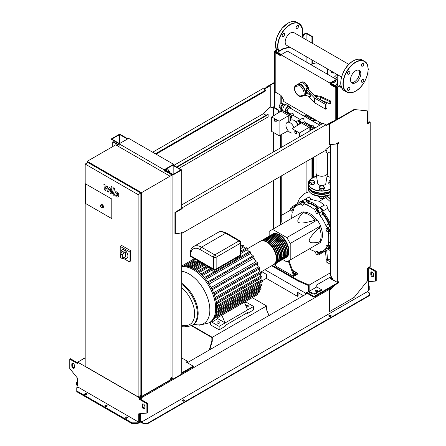 <?xml version="1.0" encoding="UTF-8"?>
<svg xmlns="http://www.w3.org/2000/svg" width="446" height="446" viewBox="0 0 446 446"><rect width="100%" height="100%" fill="white"/><g stroke="black" fill="none" stroke-linecap="round" stroke-linejoin="round"><path stroke-width="0.67" d="M116.523 192.94L116.044 193.943L116.088 195.259L117.153 195.872L117.638 194.863L117.588 193.553L116.467 192.967M115.765 191.73L114.901 193.285L115.074 195.443L116.378 196.848L117.911 197.082L118.781 195.521L118.603 193.369L117.292 191.958L115.642 191.791L116.099 191.529M117.911 197.082L118.497 196.758M113.384 187.822L112.42 192.99L113.501 195.125L114.154 195.499L114.338 194.489L113.574 193.575L114.527 188.485L113.384 187.822M111.461 188.206L112.158 187.805L111.461 186.601L110.77 187.002L111.461 188.206L112.158 187.805M111.461 186.601L110.77 187.002M105.373 190.431L106.889 187.983L107.285 191.54L108.289 192.115L109.933 188.887L110.614 189.756L110 193.107L111.143 193.765L111.768 190.336L110.68 188.201L109.17 187.331L108.021 189.94L107.631 186.445L106.739 185.932L105.256 188.346L105.066 184.967L103.89 184.282L104.37 189.857L105.373 190.431M274.374 120.164A1.249 0.719 60 0 1 274.63 119.595A1.249 0.719 60 0 1 275.595 119.929A1.249 0.719 60 0 1 276.141 121.184A1.249 0.719 60 0 1 275.879 121.758A1.249 0.719 60 0 1 274.92 121.424A1.249 0.719 60 0 1 274.374 120.164M274.703 119.561A1.249 0.719 60 0 1 274.769 119.517A1.249 0.719 60 0 1 275.728 119.851A1.249 0.719 60 0 1 276.275 121.106A1.249 0.719 60 0 1 276.018 121.68A1.249 0.719 60 0 1 275.946 121.713M289.989 115.04L290.909 114.505L288.796 113.284L287.982 113.752M290.602 118.92L291.968 117.231L290.909 114.505M290.602 118.023L291.968 117.231M290.602 120.465L290.602 116.205L289.989 115.854M289.989 116.562L290.602 116.205M289.989 114.912L288.768 115.62L281.03 111.149L282.251 110.446L289.989 114.912L289.989 120.816M271.686 116.924L279.096 121.201L279.096 135.712L271.686 131.436L271.686 116.924L281.03 111.149M288.768 121.524L288.768 115.62L279.096 121.201M288.194 130.823L279.096 135.712M294.739 131.927A1.249 0.719 60 0 1 295.001 131.353A1.249 0.719 60 0 1 295.96 131.687A1.249 0.719 60 0 1 296.506 132.947A1.249 0.719 60 0 1 296.25 133.516A1.249 0.719 60 0 1 295.285 133.181A1.249 0.719 60 0 1 294.739 131.927M295.074 131.319A1.249 0.719 60 0 1 295.135 131.275A1.249 0.719 60 0 1 296.099 131.609A1.249 0.719 60 0 1 296.64 132.863A1.249 0.719 60 0 1 296.384 133.438A1.249 0.719 60 0 1 296.311 133.471M310.355 126.798L311.28 126.263L309.162 125.042L308.348 125.516M311.76 129.814L312.339 128.994L311.28 126.263M310.968 129.786L312.339 128.994M310.968 130.277L310.968 127.969L310.355 127.612M310.355 128.32L310.968 127.969M310.355 126.675L309.134 127.378L301.396 122.912L302.617 122.204L310.355 126.675L310.355 130.633M301.396 122.912L292.058 128.688L299.467 132.964L299.467 136.922M309.134 131.336L309.134 127.378L299.467 132.964M292.058 141.198L292.058 128.688M281.365 110.954L281.365 109.621L283.104 110.625M289.376 113.619L288.495 112.955M286.627 112.972L286.627 112.66L288.25 113.596M281.365 109.621L281.655 109.454M286.627 112.66A2.302 1.332 180 0 1 286.271 112.766M279.202 106.639A2.581 1.489 -60 0 1 280.328 104.041A2.581 1.489 -60 0 1 282.318 103.349L283.405 103.974L281.9 104.849L280.824 106.706L280.824 108.462L279.737 107.82A2.581 1.489 -60 0 1 279.202 106.639M283.037 110.513L282.14 109.995A3.267 1.884 -60 0 1 281.459 108.501A3.267 1.884 -60 0 1 281.51 107.926L281.577 107.536A2.581 1.489 -60 0 1 282.987 105.083L283.299 104.832A3.267 1.884 -60 0 1 285.401 104.342L286.299 104.86M281.51 107.926A3.267 1.884 -60 0 1 283.299 104.832A2.581 1.489 120 0 0 281.51 107.932M287.073 112.509A3.457 1.996 -60 0 1 285.953 112.42L283.511 111.009A3.457 1.996 -60 0 1 282.792 109.426A3.457 1.996 -60 0 1 282.903 108.534A3.457 1.996 -60 0 1 284.52 105.735A3.457 1.996 -60 0 1 286.968 105.022L289.409 106.432A3.457 1.996 -60 0 1 290.051 107.358M285.953 112.42A3.457 1.996 -60 0 1 285.239 110.837A3.457 1.996 -60 0 1 286.745 107.358A3.457 1.996 -60 0 1 289.409 106.432M282.915 108.489A3.267 1.884 -60 0 1 282.92 108.439A3.267 1.884 -60 0 1 284.448 105.797A3.267 1.884 -60 0 1 284.481 105.763M288.74 112.81L288.166 113.145L286.934 112.431L286.934 110.418L288.166 108.283L289.911 107.274L291.143 107.988L291.143 108.651M286.811 112.359L285.574 111.651L285.574 109.632L286.811 107.497L288.551 106.494L289.911 107.274M286.811 107.497L288.166 108.283M285.574 111.651L286.934 112.431M285.574 109.632L286.934 110.418M283.338 104.799L282.574 105.239L281.504 107.101L281.504 107.977M281.482 108.841L280.824 108.462M281.504 107.101L280.824 106.706M284.074 104.353L283.416 103.968M282.574 105.239L281.9 104.849M314.313 119.177A1.918 1.109 120 0 0 314.296 119.461A1.918 1.109 120 0 0 315.651 120.247A1.918 1.109 120 0 0 315.707 120.214M313.995 119.461L313.622 120.704L313.622 119.924A1.154 0.663 180 0 1 312.813 120.403A1.154 0.663 180 0 1 311.693 120.23L309.948 119.227L312.022 118.028L314.001 119.049L313.995 119.461M313.878 120.113A2.302 1.332 120 0 0 314.229 120.515A2.302 1.332 120 0 0 315.383 120.403A2.302 1.332 120 0 0 315.523 120.314M314.001 119.049L313.622 119.924M312.841 121.184A1.154 0.663 0 0 0 313.622 120.704M309.948 119.511L309.948 119.227M308.314 118.569A1.918 1.109 -120 0 0 306.959 116.322A1.918 1.109 -120 0 0 306.001 116.228L305.136 116.729M305.092 116.757L319.782 125.187M302.973 122.41L304.217 121.697L303.637 118.246L302.293 118.368L298.803 120.387A1.918 1.109 60 0 1 299.768 120.481A1.918 1.109 60 0 1 301.106 123.09M298.508 120.732A1.918 1.109 60 0 1 298.803 120.387M290.92 114.064L287.837 112.292A2.403 1.388 -60 0 1 287.341 111.188A2.403 1.388 -60 0 1 288.389 108.774A2.403 1.388 -60 0 1 290.24 108.133L305.22 116.78M310.901 126.045L312.663 125.031L313.956 126.558L313.348 126.904M290.536 114.287L292.983 113.267L293.451 115.263L291.617 116.322M295.72 121.719L296.846 121.072A2.302 1.332 60 0 1 298 121.184L298 121.184A2.302 1.332 60 0 1 299.628 123.999L299.628 123.849A2.113 1.221 60 0 1 299.628 123.927M298.669 120.794L299.288 120.437L300.242 120.989L300.922 122.159L300.922 123.202M297.404 120.972L297.761 120.766A2.113 1.221 60 0 1 299.255 121.201L299.902 121.97A1.633 0.942 60 0 1 300.191 122.683A1.633 0.942 60 0 1 300.214 122.789M300.242 120.989L299.567 121.384M299.344 121.29A1.633 0.942 60 0 1 299.428 121.362A1.633 0.942 60 0 1 299.902 121.97L300.242 122.906A2.113 1.221 60 0 1 300.303 123.587M300.922 122.159L300.242 122.555M296.685 122.906L297.527 124.389M296.2 122.265A2.302 1.332 60 0 1 297.794 125.031M298.067 121.228A2.113 1.221 60 0 1 298.134 121.262A2.113 1.221 60 0 1 299.628 123.849M299.428 121.362L299.255 121.201A2.113 1.221 60 0 1 300.242 122.912L300.191 122.683M305.95 115.04A3.457 1.996 60 0 1 306.196 114.488L306.196 114.488M314.703 119.4L314.703 119.857L315.244 120.175L315.244 119.718M316.181 120.258L315.244 120.175M304.858 116.573L304.858 115.67L306.09 114.956L307.835 115.966L309.067 118.101L309.067 119.004M306.547 114.694L306.09 114.956M308.292 115.704L307.835 115.966M310.093 116.74L310.427 117.315L309.067 118.101M310.427 117.315L310.427 118.954M310.444 116.947A3.457 1.996 60 0 1 310.756 118.759M292.058 133.047A5.954 3.434 60 0 1 290.123 132.473A5.954 3.434 60 0 1 286.237 127.227A5.954 3.434 60 0 1 287.146 122.46L291.154 120.147A5.954 3.434 60 0 1 294.131 120.442A5.954 3.434 60 0 1 297.828 125.114M287.146 122.46A5.954 3.434 60 0 1 290.123 122.756A5.954 3.434 60 0 1 293.869 127.562M111.79 199.016L111.79 218.618L85.314 203.331L85.314 183.73L111.79 199.016L111.79 218.618L85.314 203.331L85.314 183.73L111.79 199.016M121.206 253.044A4.8 2.771 60 0 1 122.104 249.866A4.8 2.771 60 0 1 124.506 250.106A4.8 2.771 60 0 1 127.645 254.332A4.8 2.771 60 0 1 126.909 258.178A4.8 2.771 60 0 1 124.506 257.944A4.8 2.771 60 0 1 124.183 257.738M122.143 249.849A4.8 2.771 60 0 1 122.176 249.827A4.8 2.771 60 0 1 124.573 250.067A4.8 2.771 60 0 1 127.712 254.292A4.8 2.771 60 0 1 126.976 258.139A4.8 2.771 60 0 1 126.943 258.162M121.39 252.687L122.109 251.884C123.174 251.616 123.475 252.196 123.018 253.629L122.332 254.961L120.704 254.025L121.39 252.687M122.109 251.884L123.932 250.83A1.154 0.663 60 0 1 124.819 251.137A1.154 0.663 60 0 1 125.32 252.297L125.32 256.69A1.154 0.663 60 0 1 125.081 257.214L122.093 258.942A1.154 0.663 60 0 1 121.206 258.63A1.154 0.663 60 0 1 120.704 257.47L120.704 254.025M122.332 254.961L122.332 258.412A1.154 0.663 60 0 1 122.093 258.942M120.704 256.84L120.219 256.556L120.219 246.382L121.435 245.35L130.533 250.602L130.533 261.105L129.028 261.646L123.219 258.29M120.219 246.382L129.028 251.472L129.028 261.646M130.533 250.602L129.028 251.472M101.744 207.797A1.728 0.998 -120 0 0 102.608 207.886L101.649 207.808C100.45 206.799 100.194 205.823 100.88 204.892L101.426 204.58A1.728 0.998 60 0 1 102.29 204.664A1.728 0.998 60 0 1 103.416 206.186A1.728 0.998 60 0 1 103.154 207.568L102.608 207.886A1.728 0.998 -120 0 0 102.875 206.498A1.728 0.998 -120 0 0 101.744 204.976A1.728 0.998 -120 0 0 100.88 204.892A1.728 0.998 -120 0 0 100.523 205.762M141.527 192.666L87.215 161.313L115.731 144.85L170.043 176.203L141.527 192.666L141.527 396.494L140.172 395.713M87.215 162.879L87.215 161.313M141.527 396.494L170.043 380.037L170.043 176.203L172.084 175.027L164.072 170.405M117.086 145.63L119.127 144.454M170.043 378.464L172.084 377.288L172.084 175.027M85.18 164.056L87.895 162.489L140.852 193.062L140.852 395.323L138.137 396.89L85.18 366.317L85.18 164.056L138.137 194.629L138.137 396.89M140.852 193.062L138.137 194.629M329.995 84.333L330.542 84.015L330.542 83.391L336.379 80.018L336.379 79.394L287.363 51.095L280.98 54.774L329.995 83.079L329.995 84.333L335.771 87.661L335.771 120.035M329.995 83.079L336.379 79.394M330.542 84.015L336.312 87.349L335.771 87.661M336.312 87.349L336.312 119.723M322.257 123.765L283.695 101.498L283.695 100.088L280.98 95.388L275.21 92.054L275.21 52.7L280.98 56.029L280.98 54.774M280.98 55.404L275.751 52.388L275.21 52.7M191.847 325.519L212.274 337.31L266.585 305.95L266.585 309.87L269.033 315.517M209.258 350.026L211.867 340.995L211.867 337.544L191.412 325.736M209.826 349.697L212.274 341.229L211.867 340.995M212.274 337.31L212.274 341.229M266.585 305.95L252.23 297.66M311.871 292.899L314.993 293.446L317.234 292.152L315.74 291.294A1.054 0.608 180 0 1 315.433 290.859A1.054 0.608 180 0 1 316.086 290.296A1.054 0.608 180 0 1 317.234 290.43L318.728 291.294L321.51 289.683L316.76 286.94L309.156 291.333L311.871 292.899L311.871 293.68L314.993 294.232L314.993 293.446M314.993 294.232L317.234 292.938L317.234 292.152M315.679 291.255A1.054 0.608 180 0 1 317.234 291.216L318.728 292.074L318.728 291.294M318.728 292.074L321.51 290.469L321.51 289.683M330.742 276.827L330.742 278.867L336.178 281.688M332.136 278.064L331.423 278.477L332.85 279.296M311.871 293.68L308.476 291.723L308.476 285.552M309.156 291.333L309.156 285.841L298.29 281.142L271.675 265.771M331.423 278.477L331.423 276.827M331.255 276.531L316.76 284.905L316.76 286.94M272.355 265.381L298.29 280.356L298.29 281.142M298.29 280.356L309.156 285.061L309.156 285.841M309.156 285.061L330.542 272.712M219.438 321.962A1.394 0.803 180 0 1 219.845 322.53A1.394 0.803 180 0 1 218.986 323.272A1.394 0.803 180 0 1 217.464 323.099A1.394 0.803 180 0 1 217.057 322.53A1.394 0.803 180 0 1 217.921 321.789A1.394 0.803 180 0 1 219.438 321.962M245.818 305.616A1.394 0.803 180 0 1 247.948 305.499A1.394 0.803 180 0 1 248.361 306.067A1.394 0.803 180 0 1 246.309 306.776M181.723 266.741A31.588 18.236 -120 0 1 193.347 269.685A31.588 18.236 -120 0 1 215.686 308.37A31.588 18.236 -120 0 1 209.141 322.832L210.155 322.246A31.588 18.236 -120 0 0 212.045 320.858A31.588 18.236 -120 0 0 214.214 318.171A31.588 18.236 -120 0 0 215.63 315.049A31.588 18.236 -120 0 0 216.438 311.576A31.588 18.236 -120 0 0 216.7 307.785A31.588 18.236 -120 0 0 216.438 303.693A31.588 18.236 -120 0 0 215.63 299.288A31.588 18.236 -120 0 0 214.214 294.527A31.588 18.236 -120 0 0 212.045 289.331A31.588 18.236 -120 0 0 208.014 282.357A31.588 18.236 -120 0 0 204.602 277.875A31.588 18.236 -120 0 0 201.191 274.273A31.588 18.236 -120 0 0 197.773 271.369A31.588 18.236 -120 0 0 194.361 269.1A31.588 18.236 -120 0 0 190.949 267.427A31.588 18.236 -120 0 0 187.537 266.39A31.588 18.236 -120 0 0 184.126 266.056A31.588 18.236 -120 0 0 181.723 266.329M216.684 306.854L261.98 280.701L262.354 281.426L261.98 281.643M216.656 309.401L260.904 283.857A29.67 17.126 -120 0 0 261.055 282.374M260.904 283.857L261.73 284.42L261.718 285.368M216.26 312.624L260.146 287.285A29.67 17.126 -120 0 0 260.431 286.304M260.146 287.285L260.943 287.826L260.921 288.779M215.541 315.311L258.764 290.357A29.67 17.126 -120 0 0 258.886 290.151M258.764 290.357L259.555 290.892L259.522 291.851M257.214 293.379L257.387 294.494M243.884 301.078L221.316 314.107M245.902 301.318L246.287 302.226L253.618 306.463L225.107 322.921L217.771 318.689L217.386 317.781M210.44 322.079L210.44 324.805L219.131 329.823L219.131 326.372L225.107 322.921L221.824 315.216L253.707 296.813M257.66 294.527L217.888 317.491M247.647 309.909L244.285 302.026M217.771 318.689L211.8 322.14L211.465 321.354M219.131 326.372L211.019 321.689M246.287 302.226L244.748 303.113M195.331 261.819A29.67 17.126 -120 0 0 195.092 261.819L195.092 260.826A0.574 0.334 -120 0 0 194.69 260.124L194.69 258.819M204.335 277.568L214.498 271.698A0.574 0.334 -120 0 1 214.782 271.726L236.241 259.338L236.241 258.033M199.434 262.404A29.67 17.126 -120 0 0 198.442 262.159L198.442 261.155A0.574 0.334 -120 0 0 198.414 260.971M203.153 263.831A29.67 17.126 -120 0 0 201.793 263.218L201.793 262.923M206.727 265.933A29.67 17.126 -120 0 0 205.143 264.913L205.143 264.857M210.228 268.693A29.67 17.126 -120 0 0 208.494 267.238L208.494 266.792M213.695 272.166A29.67 17.126 -120 0 0 211.844 270.215L211.844 268.893A0.574 0.334 -120 0 0 211.817 268.709M214.782 271.726L214.782 270.125M195.092 261.819L187.27 266.334M198.442 262.159L189.957 267.059M201.793 263.218L192.94 268.33M205.143 264.913L196.067 270.159M242.122 245.495A29.67 17.126 -120 0 0 240.873 244.681M240.873 247.352L243.806 245.662L243.092 244.938L240.873 246.214M208.494 267.238L199.273 272.562M243.806 245.662L243.89 246.8L240.873 248.545M245.623 248.255A29.67 17.126 -120 0 0 243.89 246.8M240.873 252.135L247.151 248.511L246.448 247.781L240.873 250.998M204.982 278.332L250.496 252.057L249.805 251.315L236.241 259.148M211.844 270.215L202.523 275.595M247.151 248.511L247.24 249.777L240.873 253.451M249.091 251.728A29.67 17.126 -120 0 0 247.24 249.777M250.496 252.057L250.591 253.501L205.812 279.358M252.531 256.076A29.67 17.126 -120 0 0 250.591 253.501M208.282 282.753L253.841 256.456L253.161 255.709L207.73 281.939M253.841 256.456L253.941 258.201L209.135 284.069M212.006 289.933L257.693 263.558L257.387 262.599L255.926 261.635A29.67 17.126 -120 0 0 253.941 258.201M214.141 295.035L259.817 268.665L259.522 267.695L258.318 266.886A29.67 17.126 -120 0 0 257.058 263.926M215.53 299.706L261.205 273.337L260.921 272.367L259.873 271.653A29.67 17.126 -120 0 0 259.104 269.072M216.321 304.033L261.992 277.668L261.718 276.687L260.776 276.041A29.67 17.126 -120 0 0 260.38 273.811M261.98 280.701L261.111 280.105A29.67 17.126 -120 0 0 261.016 278.226M211.12 287.508L255.926 261.635M215.156 297.471L259.873 271.653M216.154 301.803L260.776 276.041M213.539 292.738L258.318 266.886M216.633 305.778L261.111 280.105M219.131 329.823L225.107 326.372L225.107 325.513L247.647 312.495L247.647 313.36L246.9 312.93M247.647 313.36L253.618 309.909L253.618 306.463M272.495 234.267A13.441 7.76 60 0 1 272.696 234.144A13.441 7.76 60 0 1 279.419 234.808A13.441 7.76 60 0 1 288.2 246.655A13.441 7.76 60 0 1 286.137 257.426A13.441 7.76 60 0 1 285.931 257.537M260.62 272.16L273.51 264.712A13.441 7.76 -120 0 0 275.572 253.941A13.441 7.76 -120 0 0 266.792 242.1A13.441 7.76 -120 0 0 260.068 241.431L247.173 248.879M276.498 233.983A13.057 7.537 60 0 1 279.419 235.12A13.057 7.537 60 0 1 288.177 254.214M260.274 241.319A13.441 7.76 60 0 1 260.475 241.197A13.441 7.76 60 0 1 267.199 241.866A13.441 7.76 60 0 1 275.979 253.707A13.441 7.76 60 0 1 273.916 264.478A13.441 7.76 60 0 1 273.71 264.589M273.916 264.478L274.87 263.932A13.441 7.76 -120 0 0 276.927 253.161A13.441 7.76 -120 0 0 268.146 241.314A13.441 7.76 -120 0 0 261.428 240.65L260.475 241.197M261.635 240.539A13.441 7.76 60 0 1 261.835 240.416A13.441 7.76 60 0 1 268.553 241.08A13.441 7.76 60 0 1 277.34 252.927A13.441 7.76 60 0 1 275.277 263.697A13.441 7.76 60 0 1 275.07 263.809M275.277 263.697L276.225 263.146A13.441 7.76 -120 0 0 278.287 252.375A13.441 7.76 -120 0 0 269.507 240.528A13.441 7.76 -120 0 0 262.783 239.864L261.835 240.416M262.989 239.753A13.441 7.76 60 0 1 263.19 239.63A13.441 7.76 60 0 1 269.914 240.294A13.441 7.76 60 0 1 278.694 252.141A13.441 7.76 60 0 1 276.637 262.911A13.441 7.76 60 0 1 276.425 263.023M276.637 262.911L277.585 262.365A13.441 7.76 -120 0 0 279.648 251.594A13.441 7.76 -120 0 0 270.861 239.747A13.441 7.76 -120 0 0 264.144 239.078L263.19 239.63M264.35 238.967A13.441 7.76 60 0 1 264.55 238.844A13.441 7.76 60 0 1 271.274 239.513A13.441 7.76 60 0 1 280.055 251.354A13.441 7.76 60 0 1 277.992 262.125A13.441 7.76 60 0 1 277.786 262.242M277.992 262.125L278.945 261.579A13.441 7.76 -120 0 0 281.002 250.808A13.441 7.76 -120 0 0 272.222 238.961A13.441 7.76 -120 0 0 265.498 238.298L264.55 238.844M265.71 238.186A13.441 7.76 60 0 1 265.911 238.064A13.441 7.76 60 0 1 272.629 238.727A13.441 7.76 60 0 1 281.409 250.574A13.441 7.76 60 0 1 279.352 261.345A13.441 7.76 60 0 1 279.146 261.456M279.352 261.345L280.3 260.793A13.441 7.76 -120 0 0 282.363 250.022A13.441 7.76 -120 0 0 273.582 238.181A13.441 7.76 -120 0 0 266.859 237.512L265.911 238.064M267.065 237.4A13.441 7.76 60 0 1 267.265 237.278A13.441 7.76 60 0 1 273.989 237.941A13.441 7.76 60 0 1 282.77 249.788A13.441 7.76 60 0 1 280.707 260.559A13.441 7.76 60 0 1 280.501 260.67M280.707 260.559L281.66 260.012A13.441 7.76 -120 0 0 283.717 249.242A13.441 7.76 -120 0 0 274.937 237.395A13.441 7.76 -120 0 0 268.219 236.731L267.265 237.278M268.425 236.614A13.441 7.76 60 0 1 268.626 236.492A13.441 7.76 60 0 1 275.344 237.16A13.441 7.76 60 0 1 284.124 249.007A13.441 7.76 60 0 1 282.067 259.778A13.441 7.76 60 0 1 281.861 259.89M282.067 259.778L283.015 259.226A13.441 7.76 -120 0 0 285.078 248.455A13.441 7.76 -120 0 0 276.297 236.609A13.441 7.76 -120 0 0 269.574 235.945L268.626 236.492M269.78 235.834A13.441 7.76 60 0 1 269.981 235.711A13.441 7.76 60 0 1 276.704 236.374A13.441 7.76 60 0 1 285.485 248.221A13.441 7.76 60 0 1 283.422 258.992A13.441 7.76 60 0 1 283.216 259.104M283.422 258.992L284.375 258.446A13.441 7.76 -120 0 0 286.432 247.669A13.441 7.76 -120 0 0 277.652 235.828A13.441 7.76 -120 0 0 270.934 235.159L269.981 235.711M271.14 235.048A13.441 7.76 60 0 1 271.341 234.925A13.441 7.76 60 0 1 278.059 235.594A13.441 7.76 60 0 1 286.839 247.435A13.441 7.76 60 0 1 284.782 258.206A13.441 7.76 60 0 1 284.576 258.318M284.782 258.206L285.73 257.66A13.441 7.76 -120 0 0 287.793 246.889A13.441 7.76 -120 0 0 279.012 235.042A13.441 7.76 -120 0 0 272.289 234.379L271.341 234.925M275.137 234.769A13.057 7.537 60 0 1 278.059 235.906A13.057 7.537 60 0 1 286.817 254.995M273.783 235.549A13.057 7.537 60 0 1 276.704 236.687A13.057 7.537 60 0 1 285.462 255.781M272.422 236.335A13.057 7.537 60 0 1 275.344 237.473A13.057 7.537 60 0 1 284.102 256.567M271.068 237.116A13.057 7.537 60 0 1 273.989 238.259A13.057 7.537 60 0 1 282.747 257.348M269.707 237.902A13.057 7.537 60 0 1 272.629 239.039A13.057 7.537 60 0 1 281.387 258.134M268.353 238.688A13.057 7.537 60 0 1 271.274 239.825A13.057 7.537 60 0 1 280.032 258.914M266.992 239.469A13.057 7.537 60 0 1 269.914 240.611A13.057 7.537 60 0 1 278.672 259.7M265.638 240.255A13.057 7.537 60 0 1 268.553 241.392A13.057 7.537 60 0 1 277.317 260.486M264.277 241.041A13.057 7.537 60 0 1 267.199 242.178A13.057 7.537 60 0 1 275.957 261.267M330.001 225.827A25.991 15.008 -120 0 0 321.995 211.956M318.544 208.41A25.991 15.008 -120 0 0 307.885 202.551M293.033 271.77L294.405 271.558L295.659 272.283L295.202 273.27L293.663 273.51M295.202 273.27L295.202 274.178L295.659 272.283M295.202 274.178L293.975 274.368M288.306 261.033L293.607 275.611L297.683 273.259L292.481 270.259M293.607 275.611L293.607 276.397L297.683 274.045L297.683 273.259M293.607 276.397L275.277 265.816L275.277 265.03L276.587 262.939M294.288 275.221L288.986 260.642M282.608 259.46L286.817 261.891L290.212 259.934L290.212 243.471L286.817 237.59L317.368 219.95L320.763 225.832L320.763 226.891L319.408 227.672C312.54 234.211 309.145 238.56 309.223 240.728C309.145 242.981 312.54 243.41 319.408 242.022L320.763 241.236L320.763 242.295L317.368 244.252M290.212 243.471L320.763 225.832M290.212 259.934L320.763 242.295M286.817 237.59L272.562 229.361L269.167 231.318L269.167 236.179M272.562 229.361L303.113 211.722L304.027 212.251L302.672 213.032C298.034 218.284 296.713 221.439 298.697 222.498C300.537 223.647 306.001 222.883 315.099 220.207L316.454 219.421L317.368 219.95M304.027 212.251A17.282 9.979 60 0 1 316.454 219.421M315.099 220.207A17.282 9.979 -120 0 0 302.672 213.032M319.408 242.022A17.282 9.979 -120 0 0 319.408 227.672M320.763 226.891A17.282 9.979 60 0 1 320.763 241.236M328.395 230.521L328.072 231.736L326.862 231.413L325.976 229.874L326.299 228.664L327.509 228.988L328.395 230.521L329.187 230.069L328.858 231.279L328.072 231.736M327.509 228.988L328.301 228.53L327.085 228.207L326.299 228.664M328.301 228.53L329.187 230.069M317.424 211.315L318.054 212.932L317.424 213.824L316.169 213.099L315.545 211.482L316.169 210.59L317.424 211.315L318.215 210.863L318.84 212.474L318.054 212.932M318.84 212.474L317.424 213.824M318.215 210.863L316.961 210.138L316.169 210.59M301.786 202.138L302.996 203.214L303.319 204.803L302.433 205.311L301.223 204.24L300.899 202.651L302.572 201.687L303.782 202.757L302.996 203.214M303.782 202.757L304.111 204.346L303.319 204.803M304.111 204.346L303.219 204.859M290.636 208.371L291.723 208.276L292.81 209.626L292.81 211.075L291.723 211.17L290.636 209.821L290.636 208.371L292.509 207.819L291.723 208.276M292.509 207.819L293.596 209.174L292.81 209.626M293.596 209.174L293.596 210.618L292.81 211.075M317.123 254.744L315.913 253.668L315.59 252.085L316.476 251.572L317.686 252.648L318.009 254.231L317.123 254.744M317.686 252.648L318.472 252.191L317.262 251.115L316.476 251.572M318.472 252.191L318.795 253.78M328.273 248.511L327.186 248.612L326.098 247.257L326.098 245.807L327.186 245.713L328.273 247.062L328.273 248.511L329.059 248.06L329.059 246.61L328.273 247.062M327.186 245.713L327.972 245.255L326.098 245.807M327.972 245.255L329.059 246.61M315.601 252.163A2.882 1.661 -120 0 0 314.235 251.17A26.186 15.119 60 0 1 309.396 248.857M301.206 202.473A2.403 1.388 60 0 1 301.697 201.191A2.403 1.388 60 0 1 304.222 202.813A2.882 1.661 -120 0 0 306.251 204.809A26.186 15.119 60 0 1 314.235 209.419A2.882 1.661 -120 0 0 316.114 209.871A2.882 1.661 -120 0 0 316.264 209.765A2.403 1.388 60 0 1 316.387 209.676A2.403 1.388 60 0 1 318.321 210.412A2.403 1.388 60 0 1 319.275 212.943A2.882 1.661 -120 0 0 320.2 215.719A26.186 15.119 60 0 1 325.848 225.498A2.882 1.661 -120 0 0 327.788 227.689A2.403 1.388 60 0 1 329.505 229.779A2.403 1.388 60 0 1 329.176 231.825A2.403 1.388 60 0 1 329.037 231.887A2.882 1.661 -120 0 0 328.869 231.965A2.882 1.661 -120 0 0 328.317 233.815A26.186 15.119 60 0 1 328.317 243.037A2.882 1.661 -120 0 0 329.037 245.791A2.403 1.388 60 0 1 329.176 248.784A2.403 1.388 60 0 1 327.799 248.556M320.2 215.719L322.915 214.147A2.882 1.661 60 0 1 321.99 211.376L319.275 212.943M322.915 214.147A26.186 15.119 60 0 1 328.563 223.931L325.848 225.498M327.788 227.689L330.503 226.122A2.882 1.661 60 0 1 328.563 223.931M306.251 204.809L308.966 203.237A2.882 1.661 60 0 1 306.937 201.241L304.222 202.813M308.966 203.237A26.186 15.119 60 0 1 316.95 207.847L314.235 209.419M318.6 208.394A2.882 1.661 60 0 1 316.95 207.847M295.943 206.152A2.882 1.661 60 0 1 295.408 205.862L292.693 207.429A2.882 1.661 -120 0 0 294.36 207.713A2.882 1.661 -120 0 0 294.633 207.474A26.186 15.119 60 0 1 297.147 205.311A26.186 15.119 60 0 1 300.281 204.218A2.882 1.661 -120 0 0 300.626 204.095A2.882 1.661 -120 0 0 301.083 203.554M297.147 205.311L299.868 203.744A26.186 15.119 60 0 1 301.005 203.192M291.745 218.284A26.186 15.119 60 0 1 292.163 212.943A2.882 1.661 -120 0 0 291.946 211.153M326.807 248.138A2.882 1.661 -120 0 0 326.126 248.26A2.882 1.661 -120 0 0 325.848 248.5A26.186 15.119 60 0 1 323.333 250.663A26.186 15.119 60 0 1 320.2 251.761A2.882 1.661 -120 0 0 319.86 251.879A2.882 1.661 -120 0 0 319.275 253.462A2.403 1.388 60 0 1 318.784 254.783A2.403 1.388 60 0 1 317.435 254.566M327.041 248.428A26.186 15.119 60 0 1 326.048 249.097L323.333 250.663M319.275 253.462L321.99 251.895A2.882 1.661 60 0 1 322.001 251.288M290.814 208.271A2.403 1.388 60 0 1 291.31 207.189L294.025 205.623A2.403 1.388 60 0 1 295.408 205.862M301.697 201.191L304.412 199.624A2.403 1.388 60 0 1 306.937 201.241M318.979 208.193A2.403 1.388 60 0 1 319.102 208.104A2.403 1.388 60 0 1 321.036 208.84A2.403 1.388 60 0 1 321.99 211.376M321.99 251.895A2.403 1.388 60 0 1 321.505 253.216L318.784 254.783M291.31 207.189A2.403 1.388 60 0 1 292.693 207.429M327.18 196.391A27.652 15.967 60 0 1 330.542 198.793M329.003 248.857A27.652 15.967 60 0 1 327.464 249.977A27.652 15.967 60 0 1 322.636 251.265A2.403 1.388 60 0 1 322.179 252.821A2.403 1.388 60 0 1 321.795 252.932M294.416 205.511A2.403 1.388 60 0 1 294.706 205.232A2.403 1.388 60 0 1 296.278 205.612A27.652 15.967 60 0 1 299.812 202.083L305.109 199.223M299.812 202.083A27.652 15.967 60 0 1 301.546 201.302M304.802 199.513A2.403 1.388 60 0 1 305.092 199.234A2.403 1.388 60 0 1 307.729 201.096L311.124 199.133C314.151 200.332 316.9 201.035 319.381 201.252L324.298 205.171C326.321 204.547 327.342 205.639 327.358 208.455L330.542 212.742M307.729 201.096A27.652 15.967 60 0 1 319.548 207.92A2.403 1.388 60 0 1 319.782 207.713A2.403 1.388 60 0 1 321.8 208.55A2.403 1.388 60 0 1 322.636 211.181L327.358 208.455M322.636 211.181A27.652 15.967 60 0 1 330.542 224.444M309.256 196.831L311.124 199.133M326.082 197.388C327.554 196.212 327.431 196.257 325.719 197.517L319.381 201.252M327.096 196.541L327.436 195.827M328.713 249.253L330.542 251.215M330.542 258.602L327.554 260.325L326.199 259.544L325.474 250.83M330.542 262.053L327.554 260.325L326.767 250.334M330.542 264.4L326.199 261.891L326.199 259.544M330.698 183.306L329.756 182.598A2.302 1.332 0 0 0 330.542 182.893M329.756 182.598L328.813 182.219L329.159 181.31A2.302 1.332 0 0 0 329.756 182.598M330.542 180.418A2.302 1.332 0 0 0 329.159 181.31L329.505 180.736L330.787 180.374M328.813 182.219L328.813 183.624L330.542 184.616M314.062 182.91L312.78 182.944A2.302 1.332 0 0 0 314.408 182.001L314.062 184.31L314.753 182.827L314.753 181.427L314.408 182.001A2.302 1.332 0 0 0 313.811 180.714A2.302 1.332 0 0 0 311.587 180.374A2.302 1.332 0 0 0 309.953 181.31A2.302 1.332 0 0 0 310.55 182.598A2.302 1.332 0 0 0 312.78 182.944L311.492 183.306L309.613 182.219L310.299 180.736L312.869 180.34L314.753 181.427M309.613 182.219L309.613 183.624L311.492 184.705L314.062 184.31M311.492 183.306L311.492 184.705M323.255 198.269A1.539 0.886 180 0 1 322.871 198.643L322.871 198.643A1.539 0.886 180 0 1 320.696 198.643A1.539 0.886 180 0 1 320.284 198.214M320.769 198.682A1.344 0.775 0 0 0 320.83 198.721A1.344 0.775 0 0 0 322.731 198.721M323.662 188.452L322.38 188.485A2.302 1.332 0 0 0 324.008 187.543L323.662 189.851L324.353 188.368L324.353 186.969L324.008 187.543A2.302 1.332 0 0 0 323.411 186.261A2.302 1.332 0 0 0 321.187 185.915A2.302 1.332 0 0 0 319.559 186.857A2.302 1.332 0 0 0 320.156 188.14A2.302 1.332 0 0 0 322.38 188.485L321.092 188.853L319.213 187.766L319.899 186.283L322.469 185.882L324.353 186.969M319.213 187.766L319.213 189.165L321.092 190.252L323.662 189.851M321.092 188.853L321.092 190.252M324.353 196.407L323.662 198.119L321.092 198.52L319.213 197.433L319.213 196.407M321.092 196.541L321.092 198.52M323.662 196.474L323.662 198.119M330.542 151.568L327.57 153.279L327.57 172.909A5.792 3.345 180 0 1 327.548 173.226L325.836 183.451A4.07 2.353 180 0 1 323.16 185.436A4.07 2.353 180 0 1 318.907 184.884A4.07 2.353 180 0 1 317.73 183.451L316.019 173.226A5.792 3.345 180 0 1 315.991 172.909L315.991 155.916M327.548 173.226A5.792 3.345 180 0 1 323.74 176.053A5.792 3.345 180 0 1 317.691 175.272A5.792 3.345 180 0 1 316.019 173.226M327.57 153.279L325.875 152.303L327.403 148.306M331.216 71.048L333.379 72.297M334.634 73.021A2.882 1.661 180 0 1 330.904 71.432L330.904 70.964A2.882 1.661 180 0 1 330.91 70.869M333.942 72.62A2.882 1.661 180 0 1 330.904 70.964M319.213 122.009L319.213 123.286L321.232 124.35M321.092 123.09L321.092 124.373M310.99 64.737A15.844 9.149 180 0 1 315.991 62.919M336.83 74.287A15.844 9.149 180 0 1 333.379 77.66M337.605 74.733A15.844 9.149 180 0 1 335.464 78.864M306.346 92.4A6.238 3.601 -120 0 0 305.9 88.994L307.261 88.213A6.238 3.601 -120 0 0 303.341 83.207A6.238 3.601 -120 0 0 300.225 82.9L296.016 85.325A6.238 3.601 -120 0 1 296.601 85.097L300.794 84.01L299.918 85.52A8.162 4.711 60 0 1 304.2 95.059L300.598 95.896A5.28 3.05 60 0 1 295.397 91.831A5.28 3.05 60 0 1 296.311 86.357L299.918 85.52M305.694 92.171L309.022 93.348L310.265 94.703L310.265 96.899L305.923 95.36L305.856 93.125A9.121 5.268 -120 0 0 300.794 84.01M310.265 94.703L305.923 93.164M313.967 95.104L321.036 96.526L330.742 101.064L329.895 101.666L320.373 97.211L314.909 96.13M319.185 99.174L329.895 103.862L330.742 103.255L330.742 101.064M301.663 96.369A0.959 0.769 -103 0 1 301.49 96.436L305.856 95.282A9.121 5.268 -120 0 0 305.923 94.262A9.121 5.268 -120 0 0 305.856 93.125M329.895 103.862L329.895 101.666M320.373 99.408L320.373 97.211M308.799 89.495A6.238 3.601 -120 0 0 304.428 82.577A6.238 3.601 -120 0 0 301.312 82.27L300.225 82.9A6.238 3.601 -120 0 1 307.261 88.213L316.047 97.362L326.968 103.667L325.613 104.453L314.486 98.025L305.9 88.994M308.554 96.291L314.486 102.731L314.486 98.025M306.469 92.445L306.469 89.323M314.486 102.731L325.613 109.153L325.613 104.453M325.613 109.153L326.968 108.372L326.968 103.667M296.311 86.357A0.959 0.769 77 0 1 296.601 85.097L300.453 84.205A9.121 5.268 -120 0 1 305.521 95.477L304.2 95.059M336.033 78.251A3.417 1.974 0 0 0 337.204 76.762L337.204 78.485A3.417 1.974 180 0 1 336.379 79.773M337.204 76.762A3.417 1.974 0 0 0 337.159 76.45M335.32 80.854A1.728 0.998 180 0 1 335.515 81.311A1.728 0.998 180 0 1 334.561 82.203A1.728 0.998 180 0 1 332.755 82.114M331.651 82.75A10.18 5.876 180 0 1 330.72 84.121M350.495 79.706A7.309 4.22 -60 0 1 353.684 72.352A7.309 4.22 -60 0 1 359.314 70.396A7.309 4.22 -60 0 1 360.825 73.741A7.309 4.22 -60 0 1 357.636 81.094A7.309 4.22 -60 0 1 352.005 83.051A7.309 4.22 -60 0 1 350.495 79.706M358.573 70.111A7.309 4.22 -60 0 1 359.47 72.954A7.309 4.22 -60 0 1 356.716 79.823A7.309 4.22 -60 0 1 351.392 82.549M341.536 77.007L286.694 45.341A7.309 4.22 -60 0 1 285.184 41.996A7.309 4.22 -60 0 1 288.372 34.643A7.309 4.22 -60 0 1 294.003 32.686L348.844 64.352M349.92 72.001A1.728 0.998 -60 0 1 349.168 73.741A1.728 0.998 -60 0 1 347.835 74.203A1.728 0.998 -60 0 1 347.479 73.412A1.728 0.998 -60 0 1 348.231 71.672A1.728 0.998 -60 0 1 349.564 71.209A1.728 0.998 -60 0 1 349.92 72.001M284.609 34.292A1.728 0.998 -60 0 1 283.857 36.031A1.728 0.998 -60 0 1 282.524 36.494A1.728 0.998 -60 0 1 282.167 35.702A1.728 0.998 -60 0 1 282.92 33.963A1.728 0.998 -60 0 1 284.253 33.5A1.728 0.998 -60 0 1 284.609 34.292M362.62 66.075A1.728 0.998 -60 0 1 361.756 66.164A1.728 0.998 -60 0 1 361.494 64.776A1.728 0.998 -60 0 1 362.62 63.254A1.728 0.998 -60 0 1 363.484 63.17A1.728 0.998 -60 0 1 363.752 64.553A1.728 0.998 -60 0 1 362.62 66.075M297.309 28.371A1.728 0.998 -60 0 1 296.445 28.455A1.728 0.998 -60 0 1 296.183 27.072A1.728 0.998 -60 0 1 297.309 25.55A1.728 0.998 -60 0 1 298.173 25.461A1.728 0.998 -60 0 1 298.441 26.849A1.728 0.998 -60 0 1 297.309 28.371M361.399 81.445A1.728 0.998 -60 0 1 362.152 79.711A1.728 0.998 -60 0 1 363.484 79.243A1.728 0.998 -60 0 1 363.847 80.035A1.728 0.998 -60 0 1 363.089 81.774A1.728 0.998 -60 0 1 361.756 82.237A1.728 0.998 -60 0 1 361.399 81.445M348.7 87.371A1.728 0.998 -60 0 1 349.564 87.282A1.728 0.998 -60 0 1 349.831 88.67A1.728 0.998 -60 0 1 348.7 90.192A1.728 0.998 -60 0 1 347.835 90.276A1.728 0.998 -60 0 1 347.573 88.893A1.728 0.998 -60 0 1 348.7 87.371M168.281 171.738L169.229 171.192M176.56 166.955L267.739 114.315L268.146 114.55L176.967 167.189M169.435 171.543L168.688 171.972M173.845 165.388L263.396 113.685L266.111 115.258M165.566 170.171L167.874 168.839M268.146 114.55L268.146 116.902L179.008 168.365M155.381 153.786L265.704 90.092L265.704 90.85L156.039 154.165M263.803 88.994L269.847 85.504L270.254 85.738L270.254 106.945L264.751 112.431L263.396 113.217L263.396 113.685M152.666 152.22L262.989 88.52L265.704 90.092M264.21 89.228L270.254 85.738M274.597 107.062L273.649 107.614L277.719 109.961L278.131 109.727L279.497 112.097M277.719 109.961L279.096 112.347M280.846 134.776L280.846 147.671M280.846 176.209L280.846 224.578M280.439 134.993L280.439 147.905M280.439 176.443L280.439 224.812M274.597 107.531L278.131 109.727M269.15 108.049L272.428 107.531L274.597 106.276M274.597 82.761L266.318 87.544L265.905 87.304L265.905 87.778M312.891 177.491L312.891 157.706M313.298 177.291L313.298 157.471M274.597 82.293L265.905 87.304M273.649 107.614L273.649 115.715M273.649 132.568L273.649 151.824M273.649 180.362L273.649 228.731M280.846 222.465L281.253 222.231L281.253 175.969M281.253 147.436L281.253 134.558M281.253 111.021L281.253 108.707M281.253 103.361L281.253 95.857M281.253 54.618L280.846 54.696L280.846 55.326M289.878 47.181L282.881 49.132L278.46 51.686L277.719 49.757L275.411 51.095L281.253 54.462M280.846 95.305L280.846 103.595M280.846 108.473L280.846 111.266M306.101 39.672L306.101 33.378L311.938 36.745L311.938 43.045M311.938 59.915L311.938 64.263M311.938 158.252L311.938 178.032M306.101 56.547L306.101 61.91M306.101 122.834L306.101 124.217M306.101 161.625L306.101 192.711M312.345 177.787L312.345 158.018M312.345 64.085L312.345 60.154M312.345 43.279L312.345 36.511L311.938 36.745M274.597 107.692L274.597 51.095L280.846 54.696M281.253 215.49L290.77 209.994M302.276 37.464L303.386 34.47L306.101 32.904L312.345 36.511M306.101 33.378L303.793 34.71L302.683 37.698M303.386 34.47L303.793 34.71M302.644 37.252L303.051 37.486M278.315 51.301L282.474 48.898L289.471 46.947M282.474 48.898L282.881 49.132M274.597 51.095L277.312 49.523L277.719 49.757M325.859 125.287L332.309 121.563L332.716 121.803L325.859 125.761L325.859 124.819L182.197 207.758L182.197 208.7L175.339 212.658L175.339 233.866L174.932 233.632L174.932 212.424L181.723 208.243M181.723 204.898L323.144 123.252L325.859 124.819M175.339 233.866L180.836 233.002L182.197 232.221L182.197 233.158L325.859 150.218L325.859 149.276L327.213 148.496L330.899 144.822M182.197 233.158L181.723 232.884M175.339 212.658L174.932 212.424M182.197 208.7L181.79 208.466M182.197 207.758L181.723 207.485M330.542 145.173L330.542 275.299L333.257 280.004L337.332 282.357L338.419 281.727L338.419 282.981L338.007 282.747L335.292 284.314L329.181 290.413L329.181 311.358L329.588 311.598L354.169 297.404L367.476 280.852L367.476 268.085L370.191 266.518L370.191 122.271L368.97 121.568M338.007 142.731L338.007 143.517L337.332 143.907L336.652 143.517M370.191 122.271L367.476 123.837L367.476 110.892L354.029 109.493L329.181 123.837L329.181 144.788L335.699 144.064L338.419 142.497L338.419 143.751L338.007 143.517M368.97 122.037L369.377 122.271L367.476 123.369M338.007 281.961L338.007 282.747M367.476 110.892L354.029 109.493M354.442 109.727L329.588 124.072L329.181 123.837M329.588 124.072L329.588 145.022M338.419 143.751L337.332 144.376L336.245 143.751M337.332 144.376L337.332 282.357M338.419 282.981L335.699 284.548L335.292 284.314M335.699 284.548L329.588 290.647L329.181 290.413M329.588 290.647L329.588 311.598M337.466 119.054L337.466 87.388L340.181 85.822L339.774 85.587L337.466 86.92L331.629 83.547L331.222 84.411M337.466 143.829L337.466 143.043M337.466 87.388L331.222 83.781M368.14 69.682L368.97 69.202L368.123 68.712M368.97 69.202L368.97 122.505M341.446 86.97L340.777 87.36M340.181 85.822L340.922 87.745L341.597 87.355M368.424 285.412L369.238 285.88L369.238 289.097L368.424 289.565M368.424 290.352L369.238 289.883L369.238 289.097M368.424 267.539L375.554 271.653L375.554 281.064L376.234 280.668L376.234 271.263L369.104 267.148M371.602 271.865A1.918 1.109 -120 0 0 371.479 272.439L371.479 274.006A1.918 1.109 -120 0 0 373.397 276.542M261.629 271.575L266.585 274.435L266.585 278.516L297.41 296.311L298.09 295.915L298.09 292.626M303.386 295.681L297.41 292.23L297.41 296.311M264.891 269.691L305.555 293.173L306.915 292.386L306.915 293.173L306.235 293.563L306.235 294.037M305.555 293.173L305.555 294.427M333.803 285.802L313.973 297.248L306.915 293.173M306.915 292.386L313.973 296.467L313.973 297.248M373.519 274.396L373.519 275.968A1.918 1.109 60 0 1 373.118 276.843A1.918 1.109 60 0 1 371.641 276.33A1.918 1.109 60 0 1 370.799 274.396L370.799 272.829A1.918 1.109 60 0 1 371.2 271.949A1.918 1.109 60 0 1 372.678 272.467A1.918 1.109 60 0 1 373.519 274.396M376.234 271.263L375.554 271.653M375.554 281.064L368.424 281.699M338.007 282.591L313.973 296.467M125.265 418.019A1.199 0.691 180 0 1 127.104 417.919A1.199 0.691 180 0 1 127.244 418.019M125.404 418.114A1.199 0.691 0 0 0 126.714 418.264A1.199 0.691 0 0 0 127.456 417.623A1.199 0.691 0 0 0 127.104 417.133A1.199 0.691 0 0 0 125.794 416.982A1.199 0.691 0 0 0 125.053 417.623A1.199 0.691 0 0 0 125.404 418.114M84.801 394.654A1.199 0.691 180 0 1 86.641 394.559A1.199 0.691 180 0 1 86.78 394.654M84.941 394.755A1.199 0.691 0 0 0 86.251 394.905A1.199 0.691 0 0 0 86.992 394.264A1.199 0.691 0 0 0 86.641 393.773A1.199 0.691 0 0 0 85.331 393.623A1.199 0.691 0 0 0 84.589 394.264A1.199 0.691 0 0 0 84.941 394.755M105.033 406.334A1.199 0.691 180 0 1 106.873 406.239A1.199 0.691 180 0 1 107.012 406.334M105.172 406.434A1.199 0.691 0 0 0 106.483 406.585A1.199 0.691 0 0 0 107.224 405.944A1.199 0.691 0 0 0 106.873 405.453A1.199 0.691 0 0 0 105.563 405.303A1.199 0.691 0 0 0 104.821 405.944A1.199 0.691 0 0 0 105.172 406.434M330.848 315.417A1.199 0.691 180 0 1 331.2 315.907A1.199 0.691 180 0 1 330.458 316.548A1.199 0.691 180 0 1 329.148 316.398A1.199 0.691 180 0 1 328.797 315.907A1.199 0.691 180 0 1 329.538 315.266A1.199 0.691 180 0 1 330.848 315.417M331.127 316.142A1.199 0.691 0 0 0 330.848 315.891A1.199 0.691 0 0 0 328.869 316.142M184.337 400.006A1.199 0.691 180 0 1 184.689 400.497A1.199 0.691 180 0 1 183.947 401.138A1.199 0.691 180 0 1 182.637 400.987A1.199 0.691 180 0 1 182.286 400.497A1.199 0.691 180 0 1 183.027 399.856A1.199 0.691 180 0 1 184.337 400.006M184.616 400.731A1.199 0.691 0 0 0 184.337 400.475A1.199 0.691 0 0 0 182.358 400.731M140.306 397.514L141.12 397.988L141.12 398.456L140.445 398.847L139.626 398.378M331.562 288.038L141.527 397.748L141.527 398.691L141.12 398.456M141.527 397.748L140.713 397.28L172.624 378.86L173.031 379.094L173.031 174.949L164.886 170.249L165.293 170.015L173.031 174.481L180.909 169.932L173.165 165.466L173.165 164.998L164.479 170.015L164.479 170.64M110.976 147.593L110.976 139.124L164.072 169.775L173.572 164.29L173.572 165.232L181.723 169.932L173.031 174.949M173.031 379.094L181.723 374.077L181.723 232.494M181.723 208.505L181.723 169.932M127.812 138.812L119.667 134.107L110.976 139.124M118.58 144.772L113.15 141.633L112.743 141.867L112.743 146.572M171.671 377.528L172.624 378.074L172.624 378.86M164.886 170.874L164.886 170.249M173.572 164.29L128.632 138.344L119.127 143.829L119.127 145.552M164.072 171.504L164.072 169.775M118.173 145.006L112.743 141.867M167.328 168.365L170.182 172.836M173.165 174.403L173.165 165.466L173.572 165.232M181.723 372.823L193.263 366.16L193.263 366.941L181.723 373.603M181.723 357.926L187.56 361.299L186.205 362.08L193.263 366.16M138.745 422.172L77.916 387.05L76.762 387.719L76.762 390.93L132.027 422.836L137.591 422.836L138.745 422.172L138.745 413.804L146.89 413.08L146.89 403.669L138.951 399.086L138.951 397.514L77.71 362.158L85.18 357.848M138.951 397.514L141.12 396.26M170.043 379.563L172.624 378.074M138.951 399.086L139.626 398.691L147.57 403.279L147.57 412.684L146.89 413.08M140.713 397.28L139.626 397.91L139.626 398.691M85.18 357.692L78.797 361.533M77.916 387.05L77.916 378.682L69.766 368.552L69.766 359.142L77.71 363.73L77.71 362.158M181.723 327.197L183.367 326.249M262.086 280.796L266.585 278.198M119.534 143.595L111.79 139.124L119.667 134.581L127.405 139.046M119.667 143.517L119.667 134.581M139.425 413.743L139.425 422.563L137.591 423.622L137.591 422.836M141.527 422.055L367.337 291.684L369.377 292.86L369.377 295.213L147.637 423.232L143.567 423.232L141.527 422.055L141.527 421.582L140.445 422.211L139.425 421.621M140.445 422.211L140.445 413.654M307.322 293.407L187.287 362.709M141.12 421.821L141.12 422.29L143.567 423.7L143.567 423.232M367.337 291.684L367.337 291.216L368.424 290.586L368.29 267.617M367.476 268.241L368.424 267.695M140.579 399.242L141.527 398.691M140.852 397.832L139.765 398.456M147.637 423.232L147.637 423.7L369.377 295.681L369.377 295.213M147.637 423.7L143.567 423.7M77.71 362.944L70.446 358.751L69.766 359.142M144.738 408.558A1.918 1.109 60 0 1 142.82 406.022L142.82 404.455A1.918 1.109 60 0 1 142.937 403.881M72.603 363.273A1.918 1.109 -120 0 0 72.481 363.847L72.481 365.413A1.918 1.109 -120 0 0 74.398 367.95M77.916 386.108L77.576 385.913L77.576 378.264M261.122 272.573L262.242 271.926M77.576 381.681L76.623 382.228L76.623 384.58L77.576 385.132M77.576 385.6L76.623 385.054L76.623 384.58M132.027 422.836L132.027 423.622L76.762 391.716L76.762 390.93M132.027 423.622L137.591 423.622M144.855 406.412A1.918 1.109 -120 0 0 144.019 404.483A1.918 1.109 -120 0 0 142.536 403.964A1.918 1.109 -120 0 0 142.14 404.845L142.14 406.412A1.918 1.109 -120 0 0 142.976 408.346A1.918 1.109 -120 0 0 144.459 408.859A1.918 1.109 -120 0 0 144.855 407.984L144.855 406.412M74.521 367.376A1.918 1.109 60 0 1 74.12 368.251A1.918 1.109 60 0 1 72.642 367.738A1.918 1.109 60 0 1 71.806 365.804L71.806 364.237A1.918 1.109 60 0 1 72.202 363.356A1.918 1.109 60 0 1 73.679 363.875A1.918 1.109 60 0 1 74.521 365.804L74.521 367.376M187.56 361.299L187.56 362.553M146.89 403.669L147.57 403.279M311.693 120.515L311.693 120.23M123.018 253.629L125.32 252.297M125.32 256.69L122.332 258.412M101.61 207.719A1.539 0.886 60 0 1 100.523 205.84A1.539 0.886 60 0 1 101.61 205.21A1.539 0.886 60 0 1 102.697 207.095A1.539 0.886 60 0 1 101.61 207.719M317.234 291.216L317.234 290.43M194.395 324.353A29.481 17.02 -120 0 0 209.843 310.026A29.481 17.02 -120 0 0 188.998 273.916A29.481 17.02 -120 0 0 181.723 271.229M194.64 324.331L192.928 324.9A25.271 14.59 -120 0 0 198.158 313.332A25.271 14.59 -120 0 0 181.723 283.271M192.928 324.9L192.115 325.368A25.271 14.59 -120 0 0 197.349 313.8A25.271 14.59 -120 0 0 181.723 284.303M213.913 318.65L257.431 293.524M181.723 287.737A23.348 13.48 60 0 1 194.634 313.8A23.348 13.48 60 0 1 181.723 324.95M217.966 232.477A15.365 8.87 60 0 1 225.648 233.241L201.48 247.195A15.365 8.87 -120 0 0 193.798 246.432L217.966 232.477C219.75 231.078 222.626 231.301 226.607 233.147A1.918 1.109 120 0 0 225.648 233.241L238.956 240.924A1.918 1.109 60 0 1 240.31 243.276A1.918 1.109 0 0 0 240.873 242.49A1.918 1.918 0 0 0 239.915 240.829A1.918 1.109 120 0 0 238.956 240.924L214.782 254.878L201.48 247.195A1.918 1.109 120 0 0 200.12 249.548L213.428 257.231A1.918 1.109 0 0 0 216.143 257.231A1.918 1.109 -120 0 0 214.782 254.878A1.918 1.109 120 0 0 213.428 257.231L213.428 268.988A1.918 1.109 120 0 0 213.824 269.869A1.918 1.918 0 0 0 215.747 269.869A1.918 1.109 -120 0 0 216.143 268.988A1.918 1.109 180 0 1 213.428 268.988L190.615 255.814A1.918 1.109 180 0 1 190.052 255.034A1.918 1.918 0 0 0 191.011 256.695A1.918 1.109 -60 0 1 190.615 255.814L190.615 255.034A1.918 1.109 180 0 1 190.052 254.248L190.052 255.034M240.31 255.034A1.918 1.109 60 0 1 239.915 255.915A1.918 1.918 0 0 0 240.873 254.248A1.918 1.109 180 0 1 240.31 255.034L216.143 268.988L216.143 257.231L240.31 243.276L240.31 255.034M190.615 255.034A13.441 7.76 60 0 1 200.12 249.548M185.898 266.134L195.092 260.826M188.831 266.708L198.442 261.155M191.953 267.856L201.152 262.549M195.164 269.574L204.24 264.333M198.414 271.865L207.853 266.418M201.692 274.758L211.844 268.893M183.562 266.078L194.69 259.656M211.833 288.902L257.387 262.599M215.463 298.608L260.921 272.367M216.327 302.89L261.718 276.687M214.013 293.97L259.522 267.695M216.003 313.772L260.943 287.826M216.572 310.488L261.73 284.42M215.033 316.593L259.555 290.892M328.317 233.815L330.542 232.533M330.542 241.754L328.317 243.037M329.037 245.791L330.542 244.921M300.899 203.855L300.281 204.218M325.848 248.5L326.466 248.143M325.719 197.517L330.542 201.871M330.542 192.56A13.441 7.76 180 0 1 312.278 192.159A13.441 7.76 180 0 1 308.342 186.673A13.441 7.76 180 0 1 308.376 186.127L308.342 188.714A13.441 7.76 0 0 0 312.278 194.2A13.441 7.76 0 0 0 330.542 194.601A13.252 7.649 180 0 1 312.412 194.278M308.56 186.985A13.252 7.649 0 0 0 312.412 191.925A13.252 7.649 0 0 0 330.542 192.259M312.345 177.854A13.441 7.76 0 0 0 308.342 183.378A13.441 7.76 0 0 0 312.278 188.87A13.441 7.76 0 0 0 330.542 189.266M330.542 188.965A13.252 7.649 180 0 1 312.412 188.636A13.252 7.649 180 0 1 316.521 176.203M327.046 176.203A13.252 7.649 180 0 1 330.542 177.486M312.412 191.144A13.252 7.649 0 0 0 330.542 191.473A13.441 7.76 180 0 1 312.278 191.061A13.441 7.76 180 0 1 308.342 185.575L308.342 183.378L310.583 179.036L316.509 176.164M296.016 85.325C291.433 87.829 297.465 97.785 301.49 96.436A0.959 0.769 -103 0 1 300.598 95.896M306.999 124.735A15.844 9.149 180 0 1 306.129 122.851L306.959 124.713M308.437 124.183A15.844 9.149 0 0 0 310.583 125.722A15.844 9.149 0 0 0 311.035 125.973M312.25 128.771A15.649 9.037 0 0 0 313.025 129.095A15.844 9.149 180 0 1 312.245 128.749M320.2 124.952A15.649 9.037 180 0 1 319.241 124.874M336.992 79.176A15.649 9.037 180 0 1 335.425 85.738M335.66 85.877A15.844 9.149 0 0 0 337.628 81.467A15.844 9.149 0 0 0 337.065 79.048M337.07 79.037L337.628 83.664A15.844 9.149 180 0 1 336.819 86.546M288.038 23.181A17.762 10.258 -60 0 1 296.925 22.3C294.393 20.934 291.4 21.224 287.943 23.17L282 28.332L277.484 35.719L275.472 43.563L276.453 50.019A17.762 10.258 -60 0 1 275.483 44.934A17.762 10.258 -60 0 1 288.038 23.181M302.773 31.766A17.762 10.258 120 0 0 302.773 31.688A17.762 10.258 120 0 0 299.093 23.554A17.762 10.258 120 0 0 290.212 24.435A17.762 10.258 120 0 0 277.652 46.189A17.762 10.258 120 0 0 278.588 51.139M278.817 51.011A17.572 10.146 -60 0 1 277.925 46.189A17.572 10.146 -60 0 1 290.352 24.669A17.572 10.146 -60 0 1 301.992 37.302M368.084 69.47A17.762 10.258 120 0 0 368.084 69.392A17.762 10.258 120 0 0 364.404 61.264A17.762 10.258 120 0 0 355.523 62.139A17.762 10.258 120 0 0 342.963 83.898A17.762 10.258 120 0 0 346.642 92.027A17.762 10.258 120 0 0 355.523 91.146M355.663 62.379A17.572 10.146 -60 0 1 368.084 69.548A17.572 10.146 -60 0 1 355.663 91.068A17.572 10.146 -60 0 1 343.236 83.898A17.572 10.146 -60 0 1 355.663 62.379M344.474 90.772A17.762 10.258 -60 0 1 340.794 82.644A17.762 10.258 -60 0 1 353.355 60.89A17.762 10.258 -60 0 1 362.236 60.009C359.705 58.643 356.711 58.933 353.254 60.879C342.534 66.432 336.368 86.976 344.474 90.772L346.642 92.027C349.173 93.392 352.167 93.103 355.624 91.157C366.344 85.61 372.51 65.066 364.404 61.264L362.236 60.009M353.215 60.968A17.572 10.146 120 0 0 340.794 82.488A17.572 10.146 120 0 0 340.794 82.566M287.904 23.259A17.572 10.146 120 0 0 275.483 44.778A17.572 10.146 120 0 0 275.483 44.856M371.479 274.006L370.799 274.396M371.479 272.439L370.799 272.829M71.806 364.237L72.481 363.847M71.806 365.804L72.481 365.413M142.14 406.412L142.82 406.022M142.14 404.845L142.82 404.455M112.409 187.989L111.952 188.257M111.433 186.289L110.97 186.556M313.811 120.275L314.229 120.515M314.982 127.963L313.588 127.155M311.286 125.828L304.172 121.719M300.331 119.5L293.223 115.397M311.983 128.08L313.817 127.026M181.723 325.731L187.326 326.712L192.115 325.368M240.873 242.49L240.873 254.248M215.747 269.869L239.915 255.915M226.607 233.147L239.915 240.829M191.011 256.695L213.824 269.869M193.798 246.432C191.696 247.274 190.448 249.883 190.052 254.248M197.745 260.419L187.376 266.413M200.165 261.98L190.816 267.377M194.194 268.999L203.259 263.764M197.572 271.218L206.866 265.849M200.951 274.05L211.008 268.241M194.428 258.669L181.723 266.006M194.69 259.923L184.07 266.056M216.7 307.98L262.242 281.688M215.602 315.144L261.189 288.824M216.416 311.715L261.98 285.407M214.186 318.221L259.795 291.89M209.141 322.832L199.708 325.184L194.372 324.359M286.137 257.426C292.386 254.398 287.687 239 279.609 234.791C275.979 233.258 273.671 233.046 272.696 234.144M319.102 208.104L316.387 209.676M330.542 231.034L329.176 231.825M330.542 247.998L329.176 248.784M325.474 250.92L322.179 252.821M330.542 248.199L327.464 249.977M324.549 204.959L319.782 207.713M309.262 196.825L305.092 199.234M298.346 203.125L294.706 205.232M297.259 203.755L299.355 198.821L304.919 193.324L309.301 191.629M327.108 196.547L330.542 199.317M325.039 251.176L325.474 251.288M330.542 194.668L321.304 196.547L312.317 194.289C309.73 192.756 308.409 190.899 308.342 188.714M330.542 177.424L327.052 176.164M330.542 191.529L321.304 193.413L312.317 191.15C309.73 189.622 308.409 187.766 308.342 185.575M335.32 81.769L335.32 80.631M301.312 82.27C302.109 81.685 303.313 81.774 304.908 82.532L309.123 89.847M312.15 129.256A9.985 9.985 0 0 0 312.233 129.546M312.969 129.123L312.278 128.838M337.628 83.664L336.83 86.552M315.991 59.786L315.991 67.625M327.57 68.946L327.57 74.253M302.026 37.319L302.544 28.845L299.093 23.554L296.925 22.3"/></g></svg>

